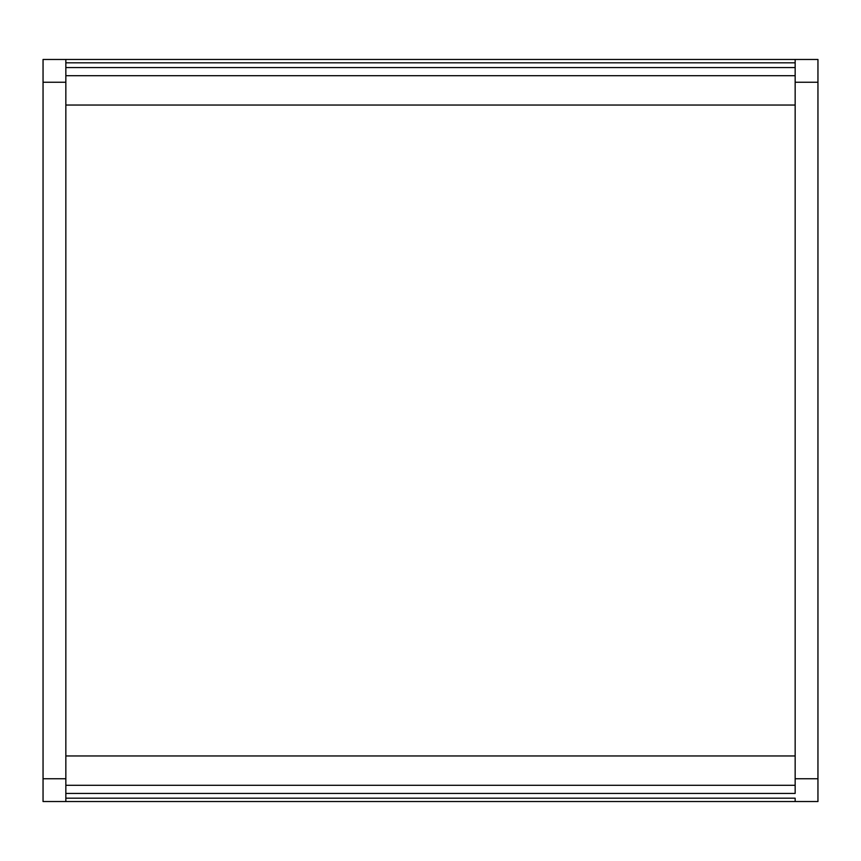<?xml version="1.0" encoding="UTF-8"?>
<svg xmlns="http://www.w3.org/2000/svg" width="861" height="861" viewBox="0 0 861 861"><rect width="100%" height="100%" fill="white"/><g stroke="black" fill="none" stroke-linecap="round" stroke-linejoin="round"><path stroke-width="1.29" d="M817.95 59.463L817.95 801.537L817.95 778.753L795.155 778.753L795.155 82.247L795.155 778.753L817.95 778.753L817.95 59.463L65.845 59.463L65.845 62.821L795.155 62.821L795.155 59.463L65.845 59.463L65.845 62.821L795.155 62.821L795.155 67.578L65.845 67.578L65.845 62.821L65.845 75.703L795.155 75.703L795.155 67.578L65.845 67.578L65.845 75.703L795.155 75.703L795.155 105.042L65.845 105.042L65.845 75.703L65.845 105.042L795.155 105.042L795.155 59.463L817.95 59.463M795.155 82.247L817.95 82.247L795.155 82.247M795.155 801.537L817.95 801.537L795.155 801.537L795.155 798.179L65.845 798.179L65.845 801.537L795.155 801.537L795.155 798.179L65.845 798.179L65.845 793.422L795.155 793.422L795.155 785.297L65.845 785.297L65.845 793.422L795.155 793.422L795.155 785.297L65.845 785.297L65.845 755.958L795.155 755.958L795.155 785.297L795.155 755.958L65.845 755.958L65.845 801.537L795.155 801.537M43.05 801.537L43.05 59.463L43.05 82.247L65.845 82.247L65.845 778.753L65.845 82.247L43.05 82.247L43.05 801.537L65.845 801.537L43.05 801.537M65.845 778.753L43.05 778.753L65.845 778.753M65.845 59.463L43.05 59.463L65.845 59.463"/></g></svg>
